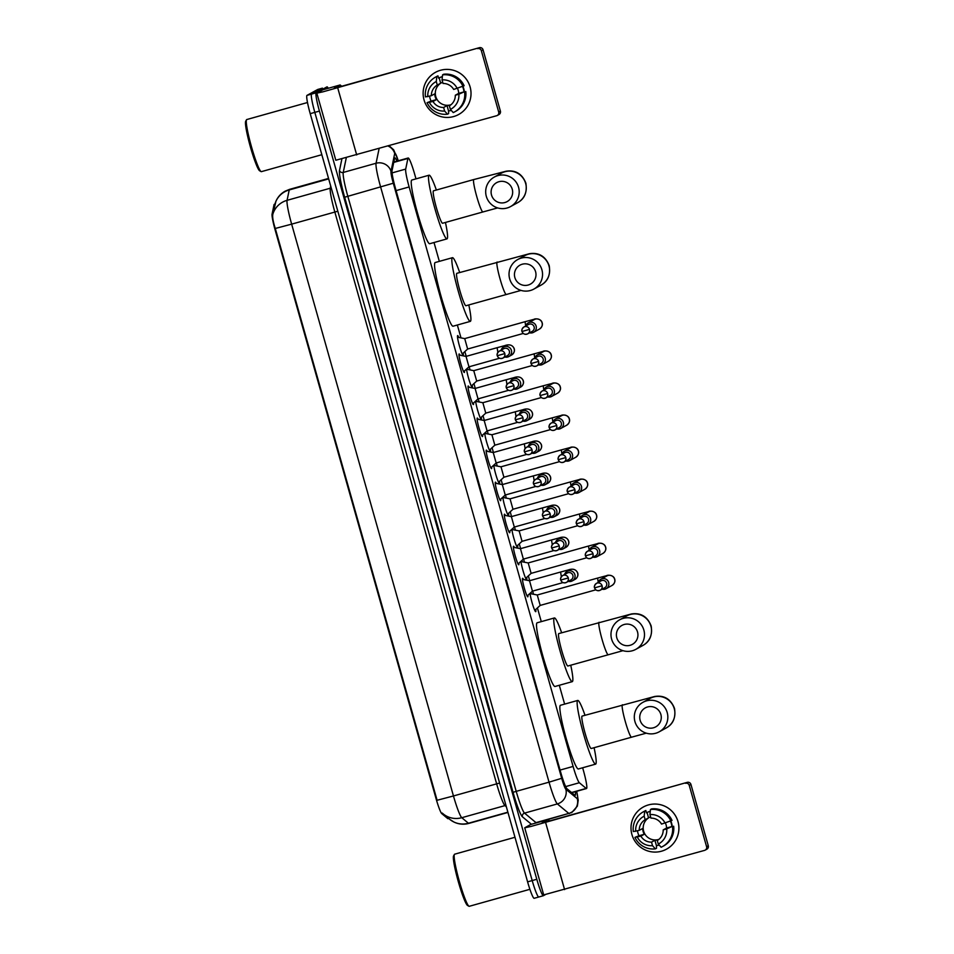 <?xml version="1.0" encoding="UTF-8"?>
<svg xmlns="http://www.w3.org/2000/svg" width="954" height="954" viewBox="0 0 954 954"><rect width="100%" height="100%" fill="white"/><g stroke="black" fill="none" stroke-linecap="round" stroke-linejoin="round"><path stroke-width="1.43" d="M464.443 370.951A9.623 1.002 -105.7 0 1 464.348 372.489A9.623 1.002 -105.7 0 1 464.324 372.501A9.623 1.002 -105.7 0 1 460.794 363.617A9.623 1.002 -105.7 0 1 459.112 353.97A9.623 1.002 -105.7 0 1 459.136 353.97A9.623 1.002 -105.7 0 1 460.043 355.222M473.506 402.993A9.623 1.002 -105.7 0 1 473.411 404.532A9.623 1.002 -105.7 0 1 473.387 404.544A9.623 1.002 -105.7 0 1 469.857 395.66A9.623 1.002 -105.7 0 1 468.175 386.024A9.623 1.002 -105.7 0 1 468.199 386.012A9.623 1.002 -105.7 0 1 469.106 387.276M482.581 435.036A9.623 1.002 -105.7 0 1 482.486 436.586A9.623 1.002 -105.7 0 1 482.462 436.586A9.623 1.002 -105.7 0 1 478.932 427.714A9.623 1.002 -105.7 0 1 477.25 418.067A9.623 1.002 -105.7 0 1 477.274 418.055A9.623 1.002 -105.7 0 1 478.181 419.319M491.644 467.09A9.623 1.002 -105.7 0 1 491.548 468.629A9.623 1.002 -105.7 0 1 491.525 468.641A9.623 1.002 -105.7 0 1 487.995 459.756A9.623 1.002 -105.7 0 1 486.313 450.121A9.623 1.002 -105.7 0 1 486.337 450.109A9.623 1.002 -105.7 0 1 487.244 451.373M500.719 499.133A9.623 1.002 -105.7 0 1 500.623 500.671A9.623 1.002 -105.7 0 1 500.6 500.683A9.623 1.002 -105.7 0 1 497.07 491.799A9.623 1.002 -105.7 0 1 495.388 482.164A9.623 1.002 -105.7 0 1 495.4 482.152A9.623 1.002 -105.7 0 1 496.307 483.416M509.782 531.187A9.623 1.002 -105.7 0 1 509.686 532.726A9.623 1.002 -105.7 0 1 509.663 532.726A9.623 1.002 -105.7 0 1 506.133 523.853A9.623 1.002 -105.7 0 1 504.451 514.206A9.623 1.002 -105.7 0 1 504.475 514.206A9.623 1.002 -105.7 0 1 505.381 515.458M518.857 563.23A9.623 1.002 -105.7 0 1 518.761 564.768A9.623 1.002 -105.7 0 1 518.737 564.78A9.623 1.002 -105.7 0 1 515.208 555.896A9.623 1.002 -105.7 0 1 513.514 546.26A9.623 1.002 -105.7 0 1 513.538 546.248A9.623 1.002 -105.7 0 1 514.444 547.513M527.92 595.272A9.623 1.002 -105.7 0 1 527.824 596.81A9.623 1.002 -105.7 0 1 527.8 596.822A9.623 1.002 -105.7 0 1 524.271 587.95A9.623 1.002 -105.7 0 1 522.589 578.303A9.623 1.002 -105.7 0 1 522.613 578.291A9.623 1.002 -105.7 0 1 523.519 579.555M463.227 353.063A10.232 1.073 -105.7 0 1 463.191 355.282A10.232 1.073 -105.7 0 1 463.167 355.293A10.232 1.073 -105.7 0 1 459.411 345.849A10.232 1.073 -105.7 0 1 457.622 335.593A10.232 1.073 -105.7 0 1 457.646 335.581A10.232 1.073 -105.7 0 1 458.85 337.466M472.29 385.118A10.232 1.073 -105.7 0 1 472.266 387.336A10.232 1.073 -105.7 0 1 472.23 387.348A10.232 1.073 -105.7 0 1 469.165 380.241A10.232 1.073 -105.7 0 1 466.554 369.019M481.353 417.16A10.232 1.073 -105.7 0 1 481.329 419.378A10.232 1.073 -105.7 0 1 481.305 419.39A10.232 1.073 -105.7 0 1 478.24 412.295A10.232 1.073 -105.7 0 1 475.629 401.062M490.428 449.203A10.232 1.073 -105.7 0 1 490.392 451.433A10.232 1.073 -105.7 0 1 490.368 451.433A10.232 1.073 -105.7 0 1 487.303 444.337A10.232 1.073 -105.7 0 1 484.692 433.104M499.491 481.257A10.232 1.073 -105.7 0 1 499.467 483.475A10.232 1.073 -105.7 0 1 499.443 483.487A10.232 1.073 -105.7 0 1 496.378 476.38A10.232 1.073 -105.7 0 1 493.767 465.158M508.565 513.3A10.232 1.073 -105.7 0 1 508.53 515.518A10.232 1.073 -105.7 0 1 508.506 515.53A10.232 1.073 -105.7 0 1 505.441 508.434A10.232 1.073 -105.7 0 1 502.83 497.201M517.628 545.342A10.232 1.073 -105.7 0 1 517.605 547.572A10.232 1.073 -105.7 0 1 517.581 547.584A10.232 1.073 -105.7 0 1 514.516 540.477A10.232 1.073 -105.7 0 1 511.904 529.255M526.703 577.397A10.232 1.073 -105.7 0 1 526.668 579.615A10.232 1.073 -105.7 0 1 526.644 579.627A10.232 1.073 -105.7 0 1 523.579 572.531A10.232 1.073 -105.7 0 1 520.967 561.298M535.766 609.439A10.232 1.073 -105.7 0 1 535.743 611.669A10.232 1.073 -105.7 0 1 535.719 611.669A10.232 1.073 -105.7 0 1 532.654 604.574A10.232 1.073 -105.7 0 1 530.042 593.34M415.992 178.875L414.74 174.427A18.043 1.884 74.3 0 0 408.181 157.994A18.043 1.884 74.3 0 0 407.907 158.436L405.7 169.085A18.043 1.884 74.3 0 0 409.135 186.948L573.104 766.432A18.043 1.884 74.3 0 0 579.352 782.745L586.185 788.421A18.043 1.884 74.3 0 0 586.507 788.541A18.043 1.884 74.3 0 0 586.543 788.517A18.043 1.884 74.3 0 0 583.335 770.236L582.644 767.767M274.967 204.251L274.263 204.323A16.242 1.693 74.3 0 0 274.036 204.716L272.093 214.042A16.242 1.693 74.3 0 0 275.181 230.117L436.145 798.927A16.242 1.693 74.3 0 0 441.762 813.619L447.736 818.58A16.242 1.693 74.3 0 0 448.034 818.687A16.242 1.693 74.3 0 0 448.07 818.675M564.625 704.124L559.294 685.282M541.288 621.626L537.412 607.948M533.536 594.259L532.642 591.098M529.697 580.676L528.337 575.894M524.473 562.216L523.579 559.044M520.634 548.633L519.274 543.852M515.398 530.162L514.504 527.002M511.559 516.591L510.211 511.797M506.335 498.119L505.441 494.959M502.496 484.537L501.136 479.755M497.261 466.065L496.366 462.905M493.421 452.494L492.073 447.712M488.198 434.022L487.303 430.862M484.358 420.452L482.998 415.658M479.123 401.98L478.228 398.82M475.283 388.397L473.935 383.615M470.06 369.925L469.165 366.765M466.22 356.355L464.86 351.561M460.997 337.883L457.348 325.016M439.341 261.36L434.01 242.519M530.818 592.637A10.232 1.073 -105.7 0 1 531.402 593.841M521.743 560.594A10.232 1.073 -105.7 0 1 522.327 561.799M512.68 528.54A10.232 1.073 -105.7 0 1 513.264 529.744M503.605 496.497A10.232 1.073 -105.7 0 1 504.189 497.702M494.542 464.443A10.232 1.073 -105.7 0 1 495.126 465.647M485.479 432.4A10.232 1.073 -105.7 0 1 486.051 433.605M476.404 400.358A10.232 1.073 -105.7 0 1 476.988 401.562M467.341 368.304A10.232 1.073 -105.7 0 1 467.913 369.508M317.837 89.437A18.043 1.884 -105.7 0 0 317.789 89.449A18.043 1.884 -105.7 0 0 317.742 89.461L306.997 95.376A18.043 1.884 -105.7 0 0 310.217 113.657L527.598 881.866A18.043 1.884 -105.7 0 0 534.157 898.298A18.043 1.884 -105.7 0 1 534.157 898.298L538.771 897.01A18.043 1.884 -105.7 0 0 538.807 896.998A18.043 1.884 -105.7 0 1 538.771 897.01A18.043 1.884 -105.7 0 1 532.201 880.578L314.82 112.369A18.043 1.884 -105.7 0 1 311.612 94.076L322.357 88.173A18.043 1.884 -105.7 0 1 322.392 88.15A18.043 1.884 -105.7 0 1 322.44 88.15M274.919 204.144A21.048 20.523 11.7 0 1 289.229 189.941A24.053 2.516 74.3 0 1 289.527 189.381A24.053 2.516 74.3 0 1 289.587 189.357L285.115 191.182C280.965 193.507 277.924 196.834 275.968 201.163L272.796 214.411C272.319 217.178 273.154 221.853 275.289 228.459L437.099 800.275L453.46 795.958A24.053 2.516 74.3 0 0 461.772 817.709A21.048 20.702 129.7 0 1 442.179 813.035L449.692 819.307A21.048 20.702 129.7 0 0 468.438 823.242A24.053 2.516 74.3 0 0 468.867 823.397A24.053 2.516 74.3 0 0 468.927 823.374M396.959 161.131A18.043 1.884 74.3 0 0 394.861 157.875A18.043 1.884 74.3 0 0 394.598 158.316L392.046 170.563A18.043 1.884 74.3 0 0 395.481 188.427L560.737 772.418A18.043 1.884 74.3 0 0 566.974 788.743L574.833 795.254A18.043 1.884 74.3 0 0 575.155 795.374A18.043 1.884 74.3 0 0 575.202 795.362A18.043 1.884 74.3 0 0 575.286 791.677M545.271 894.685L543.41 895.699A18.043 1.884 -105.7 0 1 543.375 895.723A18.043 1.884 -105.7 0 1 536.804 879.278L319.423 111.081A18.043 1.884 -105.7 0 1 316.215 92.788L326.96 86.886A18.043 1.884 -105.7 0 1 326.995 86.862A18.043 1.884 -105.7 0 1 328.236 88.293M543.375 895.723L538.771 897.01A18.043 1.884 -105.7 0 1 532.201 880.578L314.82 112.369A18.043 1.884 -105.7 0 1 311.612 94.076L322.357 88.173A18.043 1.884 -105.7 0 1 322.392 88.15L317.789 89.449M677.996 821.621A24.053 23.91 61.2 0 1 661.504 851.206A24.053 23.91 61.2 0 1 631.918 834.523A24.053 23.91 61.2 0 1 648.41 804.926A24.053 23.91 61.2 0 1 666.548 849.143A24.053 23.91 61.2 0 1 631.918 834.523A24.053 23.91 61.2 0 1 643.366 806.989A24.053 23.91 61.2 0 1 677.996 821.621M549.623 820.917L548.025 819.617L530.746 824.459L524.724 827.81L530.77 826.498L687.238 782.352L547.298 821.573L542.075 822.897L548.013 819.617L530.758 824.459M524.724 827.81L543.708 894.912L704.529 850.396A3.005 2.993 -118.8 0 0 706.592 846.687L708.285 845.757A3.005 2.993 61.2 0 1 706.854 849.203L705.161 850.133M687.238 782.352A3.005 2.993 61.2 0 1 690.934 784.438L689.241 785.369L706.592 846.687M689.241 785.369A3.005 2.993 -118.8 0 0 685.544 783.294M690.934 784.438L708.285 845.757M665.367 823.016A12.032 11.961 -118.8 0 1 666.584 828.024L663.197 829.885A12.032 11.961 61.2 0 1 657.27 840.522L658.284 844.075A15.634 15.55 61.2 0 0 666.739 828.895L671.89 826.534A17.434 17.339 61.2 0 0 670.447 821.191M637.463 830.862A17.434 17.339 61.2 0 0 638.989 835.764L634.959 837.35L640.885 836.145A12.032 11.961 61.2 0 0 651.51 842.132L654.909 840.271A12.032 11.961 -118.8 0 0 658.642 839.592M640.885 836.145L644.284 834.273A12.032 11.961 -118.8 0 1 642.65 828.489L639.252 830.35L633.313 831.566A19.843 19.736 61.2 0 1 644.701 811.127L644.165 816.171L645.178 819.724L648.565 817.864A12.032 11.961 -118.8 0 1 650.592 816.922M658.868 839.401A12.032 11.961 61.2 0 1 649.078 817.578M646.49 812.82L646.55 812.784A17.434 17.339 61.2 0 1 650.27 811.282M670.817 821.06A17.434 17.339 61.2 0 1 672.248 826.593M650.258 811.377A17.434 17.339 61.2 0 0 647.062 812.534L646.49 812.856L645.834 810.506L644.701 811.127M651.51 842.132L652.524 845.685L655.374 848.869L656.507 848.249L656.412 845.59A17.434 17.339 61.2 0 0 659.178 845.077M643.354 811.806L644.487 811.174A19.843 19.736 61.2 0 1 645.834 810.506M651.594 808.897A19.843 19.736 61.2 0 1 672.021 820.416L661.551 824.101A12.032 11.961 61.2 0 0 650.938 818.115L649.924 814.561L650.461 809.517L651.594 808.897M655.374 848.869A19.843 19.736 61.2 0 1 634.959 837.35M650.461 809.517A19.843 19.736 61.2 0 1 670.889 821.036M652.524 845.685A15.634 15.55 61.2 0 1 637.344 837.135M635.71 831.351A15.634 15.55 61.2 0 1 644.165 816.171M649.924 814.561A15.634 15.55 61.2 0 1 665.093 823.111M639.252 830.35A12.032 11.961 61.2 0 1 645.178 819.724M673.655 826.2A19.843 19.736 61.2 0 1 663.614 845.959L662.481 846.58A19.843 19.736 61.2 0 1 661.134 847.247L658.284 844.075M672.522 826.82A19.843 19.736 61.2 0 1 662.481 846.58M663.197 829.885L666.739 828.895M666.584 828.024L671.89 826.534M654.909 840.271L656.412 845.59M638.989 835.764L644.284 834.273M647.062 812.534L648.565 817.864M469.332 906.276A27.058 2.826 -105.7 0 1 469.261 906.3A27.058 2.826 -105.7 0 1 468.939 906.24A27.058 2.826 -105.7 0 1 459.244 881.007A27.058 2.826 -105.7 0 1 454.414 854.414A27.058 2.826 -105.7 0 1 454.593 854.212A27.058 2.826 -105.7 0 1 454.664 854.188A27.058 2.826 -105.7 0 1 454.724 854.176M468.939 906.24L467.472 905.406A25.853 2.707 -105.7 0 1 458.206 881.293A25.853 2.707 -105.7 0 1 453.603 855.881L454.414 854.414M660.872 714.474A10.828 10.756 -118.8 0 0 647.563 706.962A10.828 10.756 -118.8 0 0 640.146 720.282A10.828 10.756 -118.8 0 0 653.454 727.795A10.828 10.756 -118.8 0 0 660.872 714.474M634.947 721.582A16.838 16.743 61.2 0 1 642.96 702.311A16.838 16.743 61.2 0 1 667.204 712.555A16.838 16.743 61.2 0 1 659.19 731.825A16.838 16.743 61.2 0 1 634.947 721.582M582.167 716.072A16.838 1.765 74.3 0 0 582.131 716.084A16.838 1.765 74.3 0 0 582.083 716.096A16.838 1.765 74.3 0 0 585.029 732.97A16.838 1.765 74.3 0 0 591.218 748.508A16.838 1.765 74.3 0 0 591.253 748.485M594.08 747.697A33.08 3.458 -105.7 0 1 595.678 764.106A33.08 3.458 -105.7 0 1 595.594 764.142A33.08 3.458 -105.7 0 1 583.454 733.614A33.08 3.458 -105.7 0 1 577.671 700.474A33.08 3.458 -105.7 0 1 577.742 700.439A33.08 3.458 -105.7 0 1 584.993 715.273M578.398 768.948A33.08 3.458 -105.7 0 1 578.315 768.984A33.08 3.458 -105.7 0 1 566.175 738.456A33.08 3.458 -105.7 0 1 560.392 705.316A33.08 3.458 -105.7 0 1 560.475 705.28A33.08 3.458 -105.7 0 1 560.558 705.268M637.534 631.989A10.828 10.756 -118.8 0 0 624.226 624.476A10.828 10.756 -118.8 0 0 616.797 637.797A10.828 10.756 -118.8 0 0 630.117 645.298A10.828 10.756 -118.8 0 0 637.534 631.989M611.609 639.097A16.838 16.743 61.2 0 1 619.623 619.826A16.838 16.743 61.2 0 1 643.855 630.057A16.838 16.743 61.2 0 1 635.853 649.328A16.838 16.743 61.2 0 1 611.609 639.097M619.623 619.826L626.683 615.938A16.838 16.743 -118.8 0 1 650.926 626.17A16.838 16.743 -118.8 0 1 642.913 645.441C649.817 641.648 652.572 635.149 651.165 625.967C645.906 612.456 635.459 613.386 631.381 613.982L558.782 633.587A16.838 1.765 74.3 0 0 558.782 633.587A16.838 1.765 74.3 0 0 558.746 633.611A16.838 1.765 74.3 0 0 561.691 650.473A16.838 1.765 74.3 0 0 567.868 666.011A16.838 1.765 74.3 0 0 567.916 665.999M570.742 665.212A33.08 3.458 -105.7 0 1 572.328 681.621A33.08 3.458 -105.7 0 1 572.257 681.657A33.08 3.458 -105.7 0 1 560.105 651.129A33.08 3.458 -105.7 0 1 554.322 617.989A33.08 3.458 -105.7 0 1 554.405 617.953A33.08 3.458 -105.7 0 1 561.656 632.788M555.049 686.463A33.08 3.458 -105.7 0 1 554.978 686.486A33.08 3.458 -105.7 0 1 542.838 655.97A33.08 3.458 -105.7 0 1 537.054 622.831A33.08 3.458 -105.7 0 1 537.126 622.795A33.08 3.458 -105.7 0 1 537.209 622.783M535.588 271.711A10.828 10.756 -118.8 0 0 522.279 264.21A10.828 10.756 -118.8 0 0 514.85 277.519A10.828 10.756 -118.8 0 0 528.17 285.031A10.828 10.756 -118.8 0 0 535.588 271.711M509.663 278.83A16.838 16.743 61.2 0 1 517.676 259.56A16.838 16.743 61.2 0 1 541.908 269.791A16.838 16.743 61.2 0 1 533.906 289.062A16.838 16.743 61.2 0 1 509.663 278.83M456.883 273.309A16.838 1.765 74.3 0 0 456.835 273.321A16.838 1.765 74.3 0 0 456.799 273.333A16.838 1.765 74.3 0 0 459.745 290.207A16.838 1.765 74.3 0 0 465.922 305.745A16.838 1.765 74.3 0 0 465.969 305.733M468.796 304.946A33.08 3.458 -105.7 0 1 470.382 321.343A33.08 3.458 -105.7 0 1 470.31 321.379A33.08 3.458 -105.7 0 1 458.158 290.851A33.08 3.458 -105.7 0 1 452.375 257.711A33.08 3.458 -105.7 0 1 452.458 257.687A33.08 3.458 -105.7 0 1 459.709 272.522M453.114 326.185A33.08 3.458 -105.7 0 1 453.031 326.22A33.08 3.458 -105.7 0 1 440.891 295.692A33.08 3.458 -105.7 0 1 435.107 262.553A33.08 3.458 -105.7 0 1 435.179 262.529A33.08 3.458 -105.7 0 1 435.262 262.517M512.25 189.226A10.828 10.756 -118.8 0 0 498.93 181.713A10.828 10.756 -118.8 0 0 491.513 195.033A10.828 10.756 -118.8 0 0 504.821 202.546A10.828 10.756 -118.8 0 0 512.25 189.226M486.313 196.333A16.838 16.743 61.2 0 1 494.327 177.062A16.838 16.743 61.2 0 1 518.571 187.306A16.838 16.743 61.2 0 1 510.557 206.577A16.838 16.743 61.2 0 1 486.313 196.333M433.545 190.824A16.838 1.765 74.3 0 0 433.498 190.824A16.838 1.765 74.3 0 0 433.462 190.848A16.838 1.765 74.3 0 0 436.395 207.722A16.838 1.765 74.3 0 0 442.584 223.26A16.838 1.765 74.3 0 0 442.62 223.236L482.891 211.967A16.838 1.765 74.3 0 0 482.939 211.943M445.446 222.449A33.08 3.458 -105.7 0 1 447.044 238.858A33.08 3.458 -105.7 0 1 446.961 238.894A33.08 3.458 -105.7 0 1 434.821 208.366A33.08 3.458 -105.7 0 1 429.038 175.226A33.08 3.458 -105.7 0 1 429.121 175.19A33.08 3.458 -105.7 0 1 436.36 190.025M429.765 243.699A33.08 3.458 -105.7 0 1 429.694 243.735A33.08 3.458 -105.7 0 1 417.542 213.207A33.08 3.458 -105.7 0 1 411.758 180.067A33.08 3.458 -105.7 0 1 411.842 180.032A33.08 3.458 -105.7 0 1 411.925 180.02M530.066 593.579L537.269 594.986L540.191 605.408L534.765 610.357M602.117 589.178A5.414 5.378 -118.8 0 0 608.676 582.512A5.414 5.378 -118.8 0 0 598.349 582.334M594.557 587.867C595.534 590.383 597.419 591.17 600.209 590.228L604.812 587.7A3.911 3.888 -118.8 0 0 601.867 580.521A3.911 3.888 -118.8 0 0 601.044 580.855L596.441 583.383A3.911 3.888 -118.8 0 0 594.581 587.855A3.911 3.888 -118.8 0 0 600.209 590.228A3.911 3.888 -118.8 0 0 602.069 585.756A3.911 3.888 -118.8 0 0 596.441 583.383C594.545 585.196 593.913 586.686 594.557 587.867L602.069 585.756M520.991 561.536L528.194 562.943L531.116 573.366L525.69 578.315M593.042 557.136A5.414 5.378 -118.8 0 0 599.601 550.47A5.414 5.378 -118.8 0 0 589.274 550.291M585.494 555.824C586.471 558.34 588.356 559.127 591.134 558.185L595.737 555.657A3.911 3.888 -118.8 0 0 592.792 548.467A3.911 3.888 -118.8 0 0 591.969 548.8L587.366 551.34A3.911 3.888 -118.8 0 0 585.506 555.812A3.911 3.888 -118.8 0 0 591.134 558.185A3.911 3.888 -118.8 0 0 592.994 553.714A3.911 3.888 -118.8 0 0 587.366 551.34C585.47 553.141 584.85 554.644 585.494 555.824L592.994 553.714M511.928 529.482L519.131 530.889L522.053 541.312L516.627 546.26M583.979 525.094A5.414 5.378 -118.8 0 0 590.538 518.416A5.414 5.378 -118.8 0 0 580.211 518.237M583.931 521.659L576.431 523.782C577.397 526.298 579.281 527.085 582.071 526.143L586.674 523.603A3.911 3.888 -118.8 0 0 583.729 516.424A3.911 3.888 -118.8 0 0 582.906 516.758L578.303 519.286A3.911 3.888 -118.8 0 0 576.443 523.758A3.911 3.888 -118.8 0 0 582.071 526.143A3.911 3.888 -118.8 0 0 583.931 521.659A3.911 3.888 -118.8 0 0 578.303 519.286C576.407 521.099 575.775 522.589 576.431 523.782L576.443 523.758M502.853 497.439L510.056 498.847L512.978 509.269L507.564 514.218M574.904 493.039A5.414 5.378 -118.8 0 0 581.463 486.373A5.414 5.378 -118.8 0 0 571.136 486.194M574.857 489.617L567.356 491.727C568.334 494.244 570.218 495.031 572.996 494.089L577.599 491.56A3.911 3.888 -118.8 0 0 574.654 484.37A3.911 3.888 -118.8 0 0 573.831 484.715L569.228 487.244A3.911 3.888 -118.8 0 0 567.38 491.715A3.911 3.888 -118.8 0 0 572.996 494.089A3.911 3.888 -118.8 0 0 574.857 489.617A3.911 3.888 -118.8 0 0 569.228 487.244C567.332 489.044 566.712 490.547 567.356 491.727L567.38 491.715M493.79 465.385L500.993 466.804L503.915 477.227L498.489 482.175M565.841 460.997A5.414 5.378 -118.8 0 0 572.4 454.319A5.414 5.378 -118.8 0 0 562.073 454.14M565.794 457.574L558.293 459.685C559.259 462.201 561.143 462.988 563.933 462.046L568.536 459.518A3.911 3.888 -118.8 0 0 565.591 452.327A3.911 3.888 -118.8 0 0 564.768 452.661L560.165 455.189A3.911 3.888 -118.8 0 0 558.305 459.673A3.911 3.888 -118.8 0 0 563.933 462.046A3.911 3.888 -118.8 0 0 565.794 457.574A3.911 3.888 -118.8 0 0 560.165 455.189C558.269 457.002 557.637 458.504 558.293 459.685L558.305 459.673M484.715 433.343L491.918 434.75L494.84 445.172L489.426 450.121M556.766 428.942A5.414 5.378 -118.8 0 0 563.337 422.276A5.414 5.378 -118.8 0 0 553.01 422.097M556.719 425.52L549.218 427.63C550.196 430.147 552.08 430.934 554.87 429.992L559.473 427.464A3.911 3.888 -118.8 0 0 556.516 420.285A3.911 3.888 -118.8 0 0 555.705 420.619L551.102 423.147A3.911 3.888 -118.8 0 0 549.242 427.619A3.911 3.888 -118.8 0 0 554.87 429.992A3.911 3.888 -118.8 0 0 556.719 425.52A3.911 3.888 -118.8 0 0 551.102 423.147C549.194 424.959 548.574 426.45 549.218 427.63L549.242 427.619M475.652 401.3L482.855 402.707L485.777 413.13L480.351 418.079M547.703 396.9A5.414 5.378 -118.8 0 0 554.262 390.234A5.414 5.378 -118.8 0 0 543.935 390.055M547.656 393.477L540.155 395.588C541.121 398.104 543.005 398.891 545.795 397.949L550.398 395.421A3.911 3.888 -118.8 0 0 547.453 388.23A3.911 3.888 -118.8 0 0 546.63 388.564L542.027 391.104A3.911 3.888 -118.8 0 0 540.167 395.576A3.911 3.888 -118.8 0 0 545.795 397.949A3.911 3.888 -118.8 0 0 547.656 393.477A3.911 3.888 -118.8 0 0 542.027 391.104C540.131 392.905 539.499 394.407 540.155 395.588L540.167 395.576M538.64 364.857A5.414 5.378 -118.8 0 0 545.199 358.179A5.414 5.378 -118.8 0 0 537.4 354.888L543.363 351.609A5.414 5.378 -118.8 0 1 551.15 354.9A5.414 5.378 -118.8 0 1 548.586 361.101C551.162 359.109 552.008 356.915 551.138 354.506C549.921 350.356 543.637 350.607 543.231 351.334L473.756 370.665L476.702 381.075L471.288 386.024M537.4 354.888A5.414 5.378 -118.8 0 0 534.872 358M531.08 363.546C532.058 366.062 533.942 366.849 536.732 365.907L541.335 363.367A3.911 3.888 -118.8 0 0 538.378 356.188A3.911 3.888 -118.8 0 0 537.567 356.522L532.964 359.05A3.911 3.888 -118.8 0 0 531.104 363.522A3.911 3.888 -118.8 0 0 536.732 365.907A3.911 3.888 -118.8 0 0 538.593 361.423A3.911 3.888 -118.8 0 0 532.964 359.05C531.056 360.862 530.436 362.353 531.08 363.546L538.593 361.423M457.515 337.203L464.717 338.61L467.639 349.033L462.213 353.982M529.565 332.803A5.414 5.378 -118.8 0 0 536.124 326.137A5.414 5.378 -118.8 0 0 525.797 325.958M529.518 329.38L522.017 331.491C522.995 334.007 524.867 334.794 527.657 333.852L532.26 331.324A3.911 3.888 -118.8 0 0 529.315 324.133A3.911 3.888 -118.8 0 0 528.492 324.479L523.889 327.007A3.911 3.888 -118.8 0 0 522.029 331.479A3.911 3.888 -118.8 0 0 527.657 333.852A3.911 3.888 -118.8 0 0 529.518 329.38A3.911 3.888 -118.8 0 0 523.889 327.007C521.993 328.808 521.373 330.311 522.017 331.491L522.029 331.479M522.446 579.352L529.518 580.736L532.439 591.158L527.121 596.011M568.322 581.356A5.414 5.378 -118.8 0 0 574.88 574.69A5.414 5.378 -118.8 0 0 564.553 574.511M560.773 580.044C561.751 582.56 563.635 583.347 566.414 582.405L571.017 579.877A3.911 3.888 -118.8 0 0 568.071 572.686A3.911 3.888 -118.8 0 0 567.248 573.02L562.645 575.56A3.911 3.888 -118.8 0 0 560.785 580.032A3.911 3.888 -118.8 0 0 566.414 582.405A3.911 3.888 -118.8 0 0 568.274 577.933A3.911 3.888 -118.8 0 0 562.645 575.56C560.749 577.361 560.129 578.863 560.773 580.044L568.274 577.933M513.383 547.298L520.455 548.681L523.376 559.104L518.046 563.969M559.259 549.313A5.414 5.378 -118.8 0 0 565.817 542.635A5.414 5.378 -118.8 0 0 555.49 542.456M551.71 548.001C552.676 550.518 554.56 551.305 557.351 550.363L561.954 547.823A3.911 3.888 -118.8 0 0 559.008 540.644A3.911 3.888 -118.8 0 0 558.185 540.978L553.582 543.506A3.911 3.888 -118.8 0 0 551.722 547.99A3.911 3.888 -118.8 0 0 557.351 550.363A3.911 3.888 -118.8 0 0 559.211 545.891A3.911 3.888 -118.8 0 0 553.582 543.506C551.686 545.318 551.054 546.809 551.71 548.001L559.211 545.891M504.308 515.255L511.38 516.639L514.301 527.061L508.983 531.915M550.184 517.259A5.414 5.378 -118.8 0 0 556.742 510.593A5.414 5.378 -118.8 0 0 546.415 510.414M542.635 515.947C543.613 518.463 545.497 519.25 548.276 518.308L552.879 515.78A3.911 3.888 -118.8 0 0 549.933 508.601A3.911 3.888 -118.8 0 0 549.11 508.935L544.507 511.463A3.911 3.888 -118.8 0 0 542.659 515.935A3.911 3.888 -118.8 0 0 548.276 518.308A3.911 3.888 -118.8 0 0 550.136 513.836A3.911 3.888 -118.8 0 0 544.507 511.463C542.611 513.276 541.991 514.766 542.635 515.947L550.136 513.836M495.245 483.201L502.317 484.584L505.238 495.007L499.908 499.872M541.121 485.216A5.414 5.378 -118.8 0 0 547.679 478.55A5.414 5.378 -118.8 0 0 537.352 478.371M533.572 483.905C534.538 486.421 536.422 487.208 539.213 486.266L543.816 483.738A3.911 3.888 -118.8 0 0 540.87 476.547A3.911 3.888 -118.8 0 0 540.047 476.881L535.444 479.421A3.911 3.888 -118.8 0 0 533.584 483.893A3.911 3.888 -118.8 0 0 539.213 486.266A3.911 3.888 -118.8 0 0 541.073 481.794A3.911 3.888 -118.8 0 0 535.444 479.421C533.548 481.221 532.916 482.724 533.572 483.905L541.073 481.794M486.17 451.159L493.242 452.542L496.163 462.964L490.845 467.818M532.046 453.174A5.414 5.378 -118.8 0 0 538.616 446.496A5.414 5.378 -118.8 0 0 528.277 446.317M524.497 451.862C525.475 454.378 527.359 455.153 530.15 454.223L534.741 451.683A3.911 3.888 -118.8 0 0 531.795 444.504A3.911 3.888 -118.8 0 0 530.984 444.838L526.381 447.366A3.911 3.888 -118.8 0 0 524.521 451.838A3.911 3.888 -118.8 0 0 530.15 454.223A3.911 3.888 -118.8 0 0 531.998 449.739A3.911 3.888 -118.8 0 0 526.381 447.366C524.473 449.179 523.853 450.67 524.497 451.862L531.998 449.739M477.107 419.116L484.179 420.499L487.1 430.922L481.77 435.775M522.983 421.119A5.414 5.378 -118.8 0 0 529.542 414.453A5.414 5.378 -118.8 0 0 519.214 414.274M515.434 419.808C516.4 422.324 518.284 423.111 521.075 422.169L525.678 419.641A3.911 3.888 -118.8 0 0 522.732 412.45A3.911 3.888 -118.8 0 0 521.91 412.784L517.306 415.324A3.911 3.888 -118.8 0 0 515.446 419.796A3.911 3.888 -118.8 0 0 521.075 422.169A3.911 3.888 -118.8 0 0 522.935 417.697A3.911 3.888 -118.8 0 0 517.306 415.324C515.41 417.125 514.778 418.627 515.434 419.808L522.935 417.697M468.032 387.062L475.104 388.445L478.026 398.867L472.707 403.733M513.92 389.077A5.414 5.378 -118.8 0 0 520.479 382.399A5.414 5.378 -118.8 0 0 510.151 382.22M513.872 385.654L506.359 387.765C507.337 390.281 509.221 391.068 512.012 390.126L516.615 387.586A3.911 3.888 -118.8 0 0 513.657 380.407A3.911 3.888 -118.8 0 0 512.847 380.741L508.243 383.269A3.911 3.888 -118.8 0 0 506.383 387.753A3.911 3.888 -118.8 0 0 512.012 390.126A3.911 3.888 -118.8 0 0 513.872 385.654A3.911 3.888 -118.8 0 0 508.243 383.269C506.335 385.082 505.715 386.573 506.359 387.765L506.383 387.753M458.969 355.019L466.041 356.402L468.963 366.825L463.644 371.678M504.845 357.023A5.414 5.378 -118.8 0 0 511.404 350.356A5.414 5.378 -118.8 0 0 501.077 350.178M504.797 353.6L497.296 355.711C498.274 358.227 500.146 359.014 502.937 358.072L507.54 355.544A3.911 3.888 -118.8 0 0 504.594 348.365A3.911 3.888 -118.8 0 0 503.772 348.699L499.169 351.227A3.911 3.888 -118.8 0 0 497.308 355.699A3.911 3.888 -118.8 0 0 502.937 358.072A3.911 3.888 -118.8 0 0 504.797 353.6A3.911 3.888 -118.8 0 0 499.169 351.227C497.272 353.04 496.64 354.53 497.296 355.711L497.308 355.699M470.107 86.957A24.053 23.91 61.2 0 1 453.615 116.555A24.053 23.91 61.2 0 1 424.029 99.872A24.053 23.91 61.2 0 1 440.521 70.274A24.053 23.91 61.2 0 1 458.659 114.492A24.053 23.91 61.2 0 1 424.029 99.872A24.053 23.91 61.2 0 1 435.477 72.337A24.053 23.91 61.2 0 1 470.107 86.957M322.857 89.807L316.835 93.146L322.881 91.846L479.349 47.7L339.409 86.909L334.198 88.245L340.137 84.966L322.869 89.795L340.137 84.966L341.735 86.265M316.835 93.146L335.82 160.248L496.64 115.732A3.005 2.993 -118.8 0 0 498.703 112.035L500.397 111.105A3.005 2.993 61.2 0 1 498.966 114.54L497.272 115.482M479.349 47.7A3.005 2.993 61.2 0 1 483.046 49.787L481.353 50.717L498.703 112.035M481.353 50.717A3.005 2.993 -118.8 0 0 477.656 48.63M483.046 49.787L500.397 111.105M457.479 88.364A12.032 11.961 -118.8 0 1 458.695 93.373L455.308 95.233A12.032 11.961 61.2 0 1 449.382 105.858L450.395 109.424A15.634 15.55 61.2 0 0 458.85 94.243L464.002 91.882A17.434 17.339 61.2 0 0 462.559 86.54M429.574 96.199A17.434 17.339 61.2 0 0 431.101 101.1L427.07 102.686L433.009 101.482A12.032 11.961 61.2 0 0 443.622 107.48L447.021 105.608A12.032 11.961 -118.8 0 0 450.753 104.94M433.009 101.482L436.395 99.621A12.032 11.961 -118.8 0 1 434.762 93.838L431.363 95.698L425.436 96.903A19.843 19.736 61.2 0 1 436.813 76.475L436.276 81.519L437.29 85.073L440.676 83.213A12.032 11.961 -118.8 0 1 442.716 82.271M450.98 104.749A12.032 11.961 61.2 0 1 441.189 82.926M442.37 76.725A17.434 17.339 61.2 0 0 439.174 77.882L438.661 78.133A17.434 17.339 61.2 0 1 442.382 76.618M462.928 86.409A17.434 17.339 61.2 0 1 464.359 91.942M443.622 107.48L444.636 111.034L447.498 114.206L448.63 113.586L448.523 110.938A17.434 17.339 61.2 0 0 451.302 110.425M435.465 77.143L436.598 76.523A19.843 19.736 61.2 0 1 437.946 75.855L436.813 76.475M438.613 78.192L437.946 75.855M443.705 74.233A19.843 19.736 61.2 0 1 464.133 85.753L453.675 89.449A12.032 11.961 61.2 0 0 443.05 83.463L442.036 79.897L442.573 74.865L443.705 74.233M447.498 114.206A19.843 19.736 61.2 0 1 427.07 102.686M442.573 74.865A19.843 19.736 61.2 0 1 463 86.385M444.636 111.034A15.634 15.55 61.2 0 1 429.467 102.483M427.821 96.688A15.634 15.55 61.2 0 1 436.276 81.519M442.036 79.897A15.634 15.55 61.2 0 1 457.216 88.46M431.363 95.698A12.032 11.961 61.2 0 1 437.29 85.073M465.767 91.536A19.843 19.736 61.2 0 1 455.726 111.296L454.593 111.928A19.843 19.736 61.2 0 1 453.257 112.596L450.395 109.424M464.634 92.168A19.843 19.736 61.2 0 1 454.593 111.928M455.308 95.233L458.85 94.243M458.695 93.373L464.002 91.882M447.021 105.608L448.523 110.938M431.101 101.1L436.395 99.621M439.174 77.882L440.676 83.213M261.444 171.625A27.058 2.826 -105.7 0 1 261.372 171.648A27.058 2.826 -105.7 0 1 261.05 171.577A27.058 2.826 -105.7 0 1 251.355 146.356A27.058 2.826 -105.7 0 1 246.526 119.751A27.058 2.826 -105.7 0 1 246.704 119.56A27.058 2.826 -105.7 0 1 246.776 119.536A27.058 2.826 -105.7 0 1 246.847 119.524M261.05 171.577L259.583 170.754A25.853 2.707 -105.7 0 1 250.318 146.642A25.853 2.707 -105.7 0 1 245.715 121.23L246.526 119.751M571.541 792.524L586.185 788.421M447.736 818.58L448.547 818.353M441.762 813.619L442.573 813.392M272.093 214.042L272.927 213.803M274.036 204.716L274.871 204.49M565.65 786.585L579.352 782.745M560.081 770.081L573.104 766.432M396.101 190.597L409.135 186.948M392.082 172.901L405.7 169.085M393.752 162.407L407.907 158.436M506.335 806.75L504.964 805.605L461.772 817.709L468.438 823.242L507.874 812.188M275.289 228.459L291.65 224.142L453.46 795.958L496.652 783.854L334.842 212.038A24.053 2.516 -105.7 0 1 330.263 188.224L330.704 186.09M272.796 214.411A21.048 20.523 11.7 0 1 287.071 200.328A24.053 2.516 74.3 0 0 291.65 224.142L337.823 211.228M328.677 178.887L289.229 189.941L287.071 200.328L330.263 188.224A6.01 5.867 -168.3 0 0 331.217 187.866M317.742 89.461L322.392 88.15M527.598 881.866L536.804 879.278M310.217 113.657L319.423 111.081M306.997 95.376L316.215 92.788M505.966 805.414A6.01 5.915 -50.3 0 0 504.964 805.605A24.053 2.516 -105.7 0 1 496.652 783.854L499.634 783.043M398.259 160.773A12.032 1.252 74.3 0 0 394.861 153.189A12.032 1.252 74.3 0 0 394.717 153.475L391.009 171.315A12.032 1.252 74.3 0 0 393.286 183.216L561.691 778.309A12.032 1.252 74.3 0 0 565.841 789.196L577.289 798.689A12.032 1.252 74.3 0 0 577.54 798.76A12.032 1.252 74.3 0 0 576.621 791.307M388.254 146.105A12.032 11.722 11.7 0 1 394.717 153.475M531.402 824.268L522.41 816.803A27.058 2.826 -105.7 0 1 513.049 792.321L344.656 197.228A27.058 2.826 -105.7 0 1 339.505 170.432L341.89 158.936M569.288 813.559A24.053 2.516 -105.7 0 1 569.24 813.583A24.053 2.516 -105.7 0 1 568.799 813.416L557.351 803.924L524.533 813.118L535.981 822.622A24.053 2.516 74.3 0 0 536.41 822.777A24.053 2.516 74.3 0 0 536.47 822.753M565.841 789.196A12.032 11.83 129.7 0 1 557.351 803.924A24.053 2.516 -105.7 0 1 549.039 782.161L516.209 791.355A24.053 2.516 74.3 0 0 524.533 813.118A3.005 2.957 -50.3 0 0 522.41 816.803M577.289 798.689A12.032 11.83 129.7 0 1 568.799 813.416L535.981 822.622A3.005 2.957 -50.3 0 0 534.693 823.35M561.691 778.309L549.039 782.161L380.646 187.067A24.053 2.516 -105.7 0 1 376.067 163.253L343.237 172.447A24.053 2.516 74.3 0 0 347.816 196.262L516.209 791.355L513.049 792.321M391.009 171.315A12.032 11.722 11.7 0 0 376.067 163.253L379.096 148.669M346.29 157.804L343.237 172.447A3.005 2.934 -168.3 0 1 339.505 170.432M393.286 183.216L344.656 197.228M545.605 822.503L564.589 889.605M582.131 716.084L654.718 696.468C658.809 695.871 669.255 694.941 674.514 708.452C675.909 717.635 673.166 724.134 666.262 727.938A16.838 16.743 -118.8 0 0 674.263 708.667A16.838 16.743 -118.8 0 0 650.032 698.423L642.96 702.311M622.437 704.779A16.838 1.765 74.3 0 0 622.402 704.803A16.838 1.765 74.3 0 0 625.395 721.868A16.838 1.765 74.3 0 0 631.524 737.215A16.838 1.765 74.3 0 0 631.56 737.192L646.299 733.161M599.1 622.294A16.838 1.765 74.3 0 0 599.052 622.306A16.838 1.765 74.3 0 0 602.057 639.383A16.838 1.765 74.3 0 0 608.187 654.718A16.838 1.765 74.3 0 0 608.223 654.706M456.835 273.321L529.434 253.716C533.524 253.12 543.971 252.178 549.218 265.689C550.625 274.883 547.87 281.37 540.966 285.174A16.838 16.743 -118.8 0 0 548.979 265.904A16.838 16.743 -118.8 0 0 524.736 255.672L517.676 259.56M497.153 262.028A16.838 1.765 74.3 0 0 497.106 262.04A16.838 1.765 74.3 0 0 500.111 279.105A16.838 1.765 74.3 0 0 506.24 294.452A16.838 1.765 74.3 0 0 506.276 294.428M433.498 190.824L473.804 179.531A16.838 1.765 74.3 0 0 473.768 179.555L506.097 171.219C510.175 170.623 520.622 169.693 525.881 183.204C527.288 192.386 524.533 198.885 517.628 202.689A16.838 16.743 -118.8 0 0 525.642 183.418A16.838 16.743 -118.8 0 0 501.399 173.175L494.327 177.062M473.768 179.555A16.838 1.765 74.3 0 0 476.773 196.619A16.838 1.765 74.3 0 0 482.891 211.967L497.666 207.912M537.257 594.998L597.609 578.076L598.241 582.393M597.609 578.076L606.72 575.656C607.114 574.928 613.398 574.678 614.614 578.839C615.485 581.236 614.638 583.443 612.063 585.434A5.414 5.378 -118.8 0 0 614.531 578.911A5.414 5.378 -118.8 0 0 606.839 575.942L600.877 579.221M528.182 562.943L588.523 546.034L589.167 550.351M588.535 546.034L597.645 543.613C598.051 542.886 604.323 542.635 605.54 546.797C606.422 549.194 605.575 551.388 602.988 553.38A5.414 5.378 -118.8 0 0 605.468 546.869A5.414 5.378 -118.8 0 0 597.776 543.899L591.814 547.179M519.119 530.901L579.46 513.991L580.104 518.296M579.472 513.991L588.582 511.571C588.976 510.843 595.26 510.593 596.477 514.743C597.347 517.151 596.5 519.346 593.925 521.337A5.414 5.378 -118.8 0 0 596.393 514.814A5.414 5.378 -118.8 0 0 588.701 511.845L582.751 515.124M510.044 498.847L570.397 481.937L571.029 486.254M570.397 481.937L579.507 479.516C579.913 478.789 586.185 478.538 587.402 482.7C588.284 485.097 587.437 487.291 584.85 489.283A5.414 5.378 -118.8 0 0 587.33 482.772A5.414 5.378 -118.8 0 0 579.638 479.802L573.676 483.082M500.981 466.804L561.322 449.894L561.966 454.199M561.334 449.894L570.444 447.474C570.85 446.746 577.122 446.496 578.339 450.658C579.209 453.055 578.362 455.249 575.787 457.24A5.414 5.378 -118.8 0 0 578.255 450.717A5.414 5.378 -118.8 0 0 570.564 447.76L564.613 451.039M491.906 434.762L552.259 417.84L552.891 422.157M552.259 417.84L561.369 415.419C561.775 414.692 568.047 414.441 569.264 418.603C570.146 421 569.299 423.206 566.712 425.198A5.414 5.378 -118.8 0 0 569.192 418.675A5.414 5.378 -118.8 0 0 561.501 415.705L555.538 418.985M482.843 402.707L543.184 385.798L543.828 390.114M543.196 385.798L552.306 383.377C552.712 382.649 558.984 382.399 560.201 386.561C561.083 388.958 560.225 391.152 557.649 393.143A5.414 5.378 -118.8 0 0 560.117 386.632A5.414 5.378 -118.8 0 0 552.438 383.663L546.475 386.942M534.109 353.755L534.753 358.06M464.705 338.61L525.058 321.701L525.69 326.018M525.058 321.701L534.168 319.28C534.574 318.553 540.846 318.302 542.063 322.464C542.945 324.861 542.087 327.055 539.511 329.047A5.414 5.378 -118.8 0 0 541.979 322.535A5.414 5.378 -118.8 0 0 534.3 319.566L528.337 322.846M529.506 580.736L560.606 572.018L561.334 576.729M560.606 572.018L568.369 569.932C569.407 569.538 575.131 567.475 577.611 572.782C578.494 575.179 577.635 577.373 575.059 579.364A5.414 5.378 -118.8 0 0 577.528 572.853A5.414 5.378 -118.8 0 0 569.836 569.884L567.093 571.398M520.443 548.693L551.519 539.976L552.271 544.686M551.531 539.976L559.294 537.889C560.344 537.496 566.068 535.421 568.536 540.739C569.419 543.136 568.572 545.33 565.984 547.322A5.414 5.378 -118.8 0 0 568.465 540.799A5.414 5.378 -118.8 0 0 560.773 537.841L558.03 539.344M511.368 516.639L542.468 507.922L543.208 512.632M542.468 507.922L550.231 505.835C551.269 505.441 557.005 503.378 559.473 508.685C560.356 511.082 559.497 513.288 556.921 515.279A5.414 5.378 -118.8 0 0 559.39 508.756A5.414 5.378 -118.8 0 0 551.71 505.787L548.955 507.301M502.305 484.596L533.393 475.879L534.133 480.589M533.393 475.879L541.156 473.792C542.206 473.399 547.93 471.336 550.41 476.642C551.281 479.039 550.434 481.233 547.858 483.225A5.414 5.378 -118.8 0 0 550.327 476.714A5.414 5.378 -118.8 0 0 542.635 473.744L539.892 475.259M493.23 452.542L524.318 443.837L525.07 448.535M524.33 443.837L532.093 441.738C533.131 441.344 538.867 439.281 541.335 444.588C542.218 446.997 541.359 449.191 538.783 451.182A5.414 5.378 -118.8 0 0 541.252 444.659A5.414 5.378 -118.8 0 0 533.572 441.702L530.818 443.205M484.167 420.499L515.255 411.782L515.995 416.493M515.255 411.782L523.019 409.695C524.068 409.302 529.792 407.239 532.272 412.545C533.143 414.942 532.296 417.136 529.72 419.128A5.414 5.378 -118.8 0 0 532.189 412.617A5.414 5.378 -118.8 0 0 524.497 409.648L521.755 411.162M475.092 388.457L506.18 379.74L506.932 384.45M506.192 379.74L513.956 377.653C514.993 377.259 520.729 375.184 523.197 380.503C524.08 382.9 523.221 385.094 520.645 387.085A5.414 5.378 -118.8 0 0 523.114 380.563A5.414 5.378 -118.8 0 0 515.434 377.605L512.68 379.12M466.029 356.402L497.129 347.685L497.857 352.396M497.129 347.685L504.893 345.598C505.93 345.205 511.654 343.142 514.134 348.448C515.005 350.857 514.158 353.052 511.582 355.043A5.414 5.378 -118.8 0 0 514.051 348.52A5.414 5.378 -118.8 0 0 506.359 345.551L503.617 347.065M337.716 87.851L356.701 154.953M571.72 792.679L586.507 788.541M448.034 818.687L448.714 818.496M393.835 162.013L408.181 157.994M449.692 819.307L454.068 822.109C458.85 824.339 463.775 824.769 468.867 823.397L507.957 812.45M289.587 189.357L328.546 178.434M535.778 823.052L571.816 812.522L577.373 806.106L578.207 800.215L576.693 791.283M398.319 160.749L393.656 149.814L389.208 145.843M514.981 837.278L454.664 854.188M529.899 889.307L469.261 906.3M577.742 700.439L560.475 705.28M595.594 764.142L578.315 768.984M666.262 727.938L659.19 731.825M591.218 748.508L631.524 737.215M622.962 650.676L567.868 666.011M554.405 617.953L537.126 622.795M572.257 681.657L554.978 686.486M642.913 645.441L635.853 649.328M521.015 290.41L465.922 305.745M452.458 257.687L435.179 262.529M470.31 321.379L453.031 326.22M540.966 285.174L533.906 289.062M429.121 175.19L411.842 180.032M446.961 238.894L429.694 243.735M517.628 202.689L510.557 206.577M540.167 605.42L595.833 589.822M612.063 585.434L606.1 588.701M531.104 573.366L586.758 557.768M602.988 553.38L597.037 556.659M522.041 541.323L577.695 525.726M593.925 521.337L587.962 524.617M512.966 509.269L568.62 493.683M584.85 489.283L578.899 492.562M503.903 477.227L559.557 461.629M575.787 457.24L569.824 460.52M494.828 445.184L550.494 429.586M566.712 425.198L560.761 428.477M485.765 413.13L541.419 397.532M557.649 393.143L551.686 396.423M473.792 370.653L466.578 369.246M476.69 381.087L532.356 365.489M548.586 361.101L542.623 364.38M467.627 349.033L523.281 333.447M539.511 329.047L533.548 332.326M532.427 591.158L563.015 582.584M575.059 579.364L572.305 580.879M523.352 559.116L553.952 550.541M565.984 547.322L563.242 548.836M514.289 527.061L544.877 518.487M556.921 515.279L554.179 516.782M505.226 495.019L535.814 486.445M547.858 483.225L545.104 484.739M496.152 462.964L526.751 454.402M538.783 451.182L536.041 452.697M487.089 430.922L517.676 422.348M529.72 419.128L526.966 420.642M478.014 398.879L508.613 390.305M520.645 387.085L517.903 388.6M468.951 366.825L499.538 358.251M511.582 355.043L508.828 356.546M307.498 102.519L246.776 119.536M321.832 154.703L261.372 171.648"/></g></svg>
